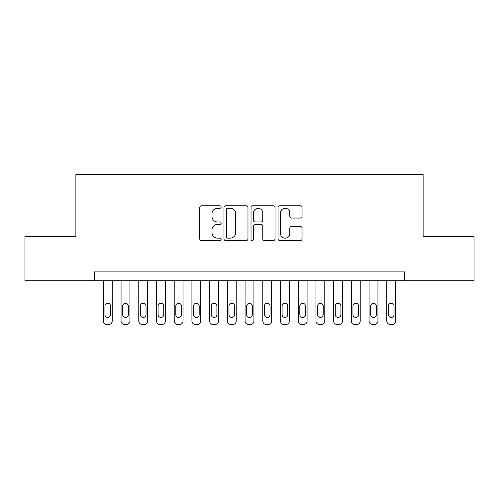 <?xml version="1.0" encoding="UTF-8"?>
<svg xmlns="http://www.w3.org/2000/svg" width="499" height="499" viewBox="0 0 499 499"><rect width="100%" height="100%" fill="white"/><g stroke="black" fill="none" stroke-linecap="round" stroke-linejoin="round"><path stroke-width="0.75" d="M221.157 207.023A1.216 1.216 0 0 0 219.94 205.8L201.459 205.8A1.74 1.74 0 0 0 199.725 207.54L199.725 238.84A1.74 1.74 0 0 0 201.459 240.58L219.94 240.58A1.216 1.216 0 0 0 221.157 239.364A1.216 1.216 0 0 0 219.94 238.148L217.545 238.148A5.564 5.564 0 0 1 211.981 232.584L211.981 229.977A5.564 5.564 0 0 1 217.545 224.407L219.94 224.407A1.216 1.216 0 0 0 221.157 223.19A1.216 1.216 0 0 0 219.94 221.974L217.545 221.974A5.564 5.564 0 0 1 211.981 216.41L211.981 213.803A5.564 5.564 0 0 1 217.545 208.239L219.94 208.239A1.216 1.216 0 0 0 221.157 207.023M300.323 218.063A1.74 1.74 0 0 0 302.057 216.323L302.057 207.54A1.74 1.74 0 0 0 300.323 205.8L279.802 205.8A1.74 1.74 0 0 0 278.062 207.54L278.062 238.84A1.74 1.74 0 0 0 279.802 240.58L300.323 240.58A1.74 1.74 0 0 0 302.057 238.84L302.057 228.236A1.74 1.74 0 0 0 300.323 226.496L291.541 226.496A1.74 1.74 0 0 0 289.8 228.236L289.8 233.495A4.653 4.653 0 0 1 285.147 238.148A4.653 4.653 0 0 1 280.494 233.495L280.494 212.886A4.653 4.653 0 0 1 285.147 208.239A4.653 4.653 0 0 1 289.8 212.886L289.8 216.323A1.74 1.74 0 0 0 291.541 218.063L300.323 218.063M94.486 280.769L24.95 280.769L24.95 236.476L75.885 236.476L75.885 174.475L423.115 174.475L423.115 236.476L474.05 236.476L474.05 280.769L404.514 280.769L404.514 271.911L94.486 271.911L94.486 280.769L404.514 280.769M247.978 207.54A1.74 1.74 0 0 0 246.238 205.8L225.723 205.8A1.74 1.74 0 0 0 223.982 207.54L223.982 238.84A1.74 1.74 0 0 0 225.723 240.58L246.238 240.58A1.74 1.74 0 0 0 247.978 238.84L247.978 207.54M252.762 205.8L273.277 205.8A1.74 1.74 0 0 1 275.018 207.54L275.018 238.84A1.74 1.74 0 0 1 273.277 240.58L264.501 240.58A1.74 1.74 0 0 1 262.761 238.84L262.761 226.147A1.74 1.74 0 0 0 261.021 224.407L255.195 224.407A1.74 1.74 0 0 0 253.455 226.147L253.455 239.364A1.216 1.216 0 0 1 252.238 240.58A1.216 1.216 0 0 1 251.022 239.364L251.022 207.54A1.74 1.74 0 0 1 252.762 205.8M227.631 208.239A1.216 1.216 0 0 0 226.415 209.455L226.415 236.931A1.216 1.216 0 0 0 227.631 238.148L230.151 238.148A5.564 5.564 0 0 0 235.721 232.584L235.721 213.803A5.564 5.564 0 0 0 230.151 208.239L227.631 208.239M262.761 212.973A4.653 4.653 0 0 0 258.108 208.326A4.653 4.653 0 0 0 253.455 212.973L253.455 220.234A1.74 1.74 0 0 0 255.195 221.974L261.021 221.974A1.74 1.74 0 0 0 262.761 220.234L262.761 212.973M112.2 280.769L112.2 320.982A3.543 3.543 0 0 1 108.657 324.525L106.886 324.525A3.543 3.543 0 0 1 103.343 320.982L103.343 280.769M110.61 314.607L110.61 306.105A2.832 2.832 0 0 0 107.772 303.267A2.832 2.832 0 0 0 104.94 306.105L104.94 314.607A2.832 2.832 0 0 0 107.772 317.439A2.832 2.832 0 0 0 110.61 314.607M129.915 280.769L129.915 320.982A3.543 3.543 0 0 1 126.372 324.525L124.6 324.525A3.543 3.543 0 0 1 121.057 320.982L121.057 280.769M128.324 314.607L128.324 306.105A2.832 2.832 0 0 0 125.486 303.267A2.832 2.832 0 0 0 122.654 306.105L122.654 314.607A2.832 2.832 0 0 0 125.486 317.439A2.832 2.832 0 0 0 128.324 314.607M147.635 280.769L147.635 320.982A3.543 3.543 0 0 1 144.092 324.525L142.321 324.525A3.543 3.543 0 0 1 138.778 320.982L138.778 280.769M146.039 314.607L146.039 306.105A2.832 2.832 0 0 0 143.207 303.267A2.832 2.832 0 0 0 140.369 306.105L140.369 314.607A2.832 2.832 0 0 0 143.207 317.439A2.832 2.832 0 0 0 146.039 314.607M165.35 280.769L165.35 320.982A3.543 3.543 0 0 1 161.807 324.525L160.036 324.525A3.543 3.543 0 0 1 156.493 320.982L156.493 280.769M163.753 314.607L163.753 306.105A2.832 2.832 0 0 0 160.921 303.267A2.832 2.832 0 0 0 158.083 306.105L158.083 314.607A2.832 2.832 0 0 0 160.921 317.439A2.832 2.832 0 0 0 163.753 314.607M183.064 280.769L183.064 320.982A3.543 3.543 0 0 1 179.521 324.525L177.75 324.525A3.543 3.543 0 0 1 174.207 320.982L174.207 280.769M181.468 314.607L181.468 306.105A2.832 2.832 0 0 0 178.636 303.267A2.832 2.832 0 0 0 175.804 306.105L175.804 314.607A2.832 2.832 0 0 0 178.636 317.439A2.832 2.832 0 0 0 181.468 314.607M200.779 280.769L200.779 320.982A3.543 3.543 0 0 1 197.236 324.525L195.465 324.525A3.543 3.543 0 0 1 191.922 320.982L191.922 280.769M199.188 314.607L199.188 306.105A2.832 2.832 0 0 0 196.35 303.267A2.832 2.832 0 0 0 193.518 306.105L193.518 314.607A2.832 2.832 0 0 0 196.35 317.439A2.832 2.832 0 0 0 199.188 314.607M218.5 280.769L218.5 320.982A3.543 3.543 0 0 1 214.957 324.525L213.185 324.525A3.543 3.543 0 0 1 209.636 320.982L209.636 280.769M216.903 314.607L216.903 306.105A2.832 2.832 0 0 0 214.071 303.267A2.832 2.832 0 0 0 211.233 306.105L211.233 314.607A2.832 2.832 0 0 0 214.071 317.439A2.832 2.832 0 0 0 216.903 314.607M236.214 280.769L236.214 320.982A3.543 3.543 0 0 1 232.671 324.525L230.9 324.525A3.543 3.543 0 0 1 227.357 320.982L227.357 280.769M234.617 314.607L234.617 306.105A2.832 2.832 0 0 0 231.786 303.267A2.832 2.832 0 0 0 228.947 306.105L228.947 314.607A2.832 2.832 0 0 0 231.786 317.439A2.832 2.832 0 0 0 234.617 314.607M253.929 280.769L253.929 320.982A3.543 3.543 0 0 1 250.386 324.525L248.614 324.525A3.543 3.543 0 0 1 245.071 320.982L245.071 280.769M252.332 314.607L252.332 306.105A2.832 2.832 0 0 0 249.5 303.267A2.832 2.832 0 0 0 246.668 306.105L246.668 314.607A2.832 2.832 0 0 0 249.5 317.439A2.832 2.832 0 0 0 252.332 314.607M271.643 280.769L271.643 320.982A3.543 3.543 0 0 1 268.1 324.525L266.329 324.525A3.543 3.543 0 0 1 262.786 320.982L262.786 280.769M270.053 314.607L270.053 306.105A2.832 2.832 0 0 0 267.214 303.267A2.832 2.832 0 0 0 264.383 306.105L264.383 314.607A2.832 2.832 0 0 0 267.214 317.439A2.832 2.832 0 0 0 270.053 314.607M289.364 280.769L289.364 320.982A3.543 3.543 0 0 1 285.815 324.525L284.043 324.525A3.543 3.543 0 0 1 280.5 320.982L280.5 280.769M287.767 314.607L287.767 306.105A2.832 2.832 0 0 0 284.929 303.267A2.832 2.832 0 0 0 282.097 306.105L282.097 314.607A2.832 2.832 0 0 0 284.929 317.439A2.832 2.832 0 0 0 287.767 314.607M307.078 280.769L307.078 320.982A3.543 3.543 0 0 1 303.535 324.525L301.764 324.525A3.543 3.543 0 0 1 298.221 320.982L298.221 280.769M305.482 314.607L305.482 306.105A2.832 2.832 0 0 0 302.65 303.267A2.832 2.832 0 0 0 299.812 306.105L299.812 314.607A2.832 2.832 0 0 0 302.65 317.439A2.832 2.832 0 0 0 305.482 314.607M324.793 280.769L324.793 320.982A3.543 3.543 0 0 1 321.25 324.525L319.479 324.525A3.543 3.543 0 0 1 315.936 320.982L315.936 280.769M323.196 314.607L323.196 306.105A2.832 2.832 0 0 0 320.364 303.267A2.832 2.832 0 0 0 317.532 306.105L317.532 314.607A2.832 2.832 0 0 0 320.364 317.439A2.832 2.832 0 0 0 323.196 314.607M342.507 280.769L342.507 320.982A3.543 3.543 0 0 1 338.964 324.525L337.193 324.525A3.543 3.543 0 0 1 333.65 320.982L333.65 280.769M340.917 314.607L340.917 306.105A2.832 2.832 0 0 0 338.079 303.267A2.832 2.832 0 0 0 335.247 306.105L335.247 314.607A2.832 2.832 0 0 0 338.079 317.439A2.832 2.832 0 0 0 340.917 314.607M360.222 280.769L360.222 320.982A3.543 3.543 0 0 1 356.679 324.525L354.908 324.525A3.543 3.543 0 0 1 351.365 320.982L351.365 280.769M358.631 314.607L358.631 306.105A2.832 2.832 0 0 0 355.793 303.267A2.832 2.832 0 0 0 352.961 306.105L352.961 314.607A2.832 2.832 0 0 0 355.793 317.439A2.832 2.832 0 0 0 358.631 314.607M377.943 280.769L377.943 320.982A3.543 3.543 0 0 1 374.4 324.525L372.628 324.525A3.543 3.543 0 0 1 369.085 320.982L369.085 280.769M376.346 314.607L376.346 306.105A2.832 2.832 0 0 0 373.514 303.267A2.832 2.832 0 0 0 370.676 306.105L370.676 314.607A2.832 2.832 0 0 0 373.514 317.439A2.832 2.832 0 0 0 376.346 314.607M395.657 280.769L395.657 320.982A3.543 3.543 0 0 1 392.114 324.525L390.343 324.525A3.543 3.543 0 0 1 386.8 320.982L386.8 280.769M394.06 314.607L394.06 306.105A2.832 2.832 0 0 0 391.228 303.267A2.832 2.832 0 0 0 388.39 306.105L388.39 314.607A2.832 2.832 0 0 0 391.228 317.439A2.832 2.832 0 0 0 394.06 314.607"/></g></svg>
